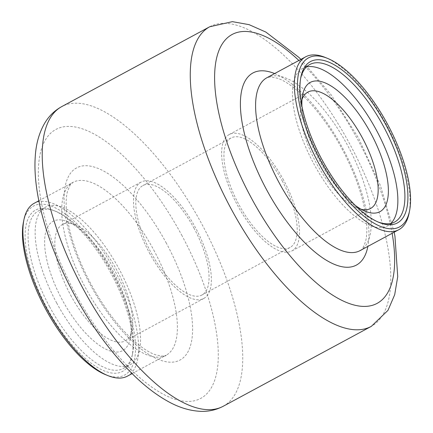 <?xml version="1.0" encoding="UTF-8"?>
<svg xmlns="http://www.w3.org/2000/svg" width="433" height="433" viewBox="0 0 433 433"><rect width="100%" height="100%" fill="white"/><g stroke="black" fill="none" stroke-linecap="round" stroke-linejoin="round"><path stroke-width="0.32" stroke-dasharray="2.17 1.62" d="M325.026 57.356A98.194 38.997 -118.3 0 1 386.528 124.764A98.194 38.997 -118.3 0 1 409.093 213.171M127.416 376.136A98.194 38.997 61.7 0 0 115.005 271.004A98.194 38.997 61.7 0 0 34.169 203.299M110.962 273.201A91.644 36.399 61.7 0 0 53.66 210.476A91.644 36.399 61.7 0 0 46.997 307.95A91.644 36.399 61.7 0 0 132.125 355.904A91.644 36.399 61.7 0 0 110.962 273.201M23.409 222.324A96.012 38.131 -118.3 0 1 112.483 272.373A96.012 38.131 -118.3 0 1 105.609 374.68M355.482 205.567A73.426 29.163 -118.3 0 1 301.947 106.339M306.472 66.947A89.463 35.528 61.7 0 0 302.678 68.344A89.463 35.528 61.7 0 0 313.887 163.95A89.463 35.528 61.7 0 0 387.638 225.815A89.463 35.528 61.7 0 0 390.891 223.412M300.643 78.373A89.463 35.528 61.7 0 0 300.378 79.596A89.463 35.528 61.7 0 0 321.037 160.329A89.463 35.528 61.7 0 0 376.975 221.561A89.463 35.528 61.7 0 0 378.144 222.01M282.229 180.875A62.19 24.697 -118.3 0 1 290.088 247.454A62.19 24.697 -118.3 0 1 238.827 204.452A62.19 24.697 -118.3 0 1 231.033 137.992A62.19 24.697 -118.3 0 1 282.229 180.875M283.593 180.128A66.097 26.251 61.7 0 0 229.176 134.555A66.097 26.251 61.7 0 0 237.457 205.188A66.097 26.251 61.7 0 0 291.945 250.896A66.097 26.251 61.7 0 0 283.593 180.128M302.007 99.433A66.097 26.251 61.7 0 0 300.951 103.227A66.097 26.251 61.7 0 0 316.139 162.738A66.097 26.251 61.7 0 0 357.539 208.111A66.097 26.251 61.7 0 0 361.29 209.312M194.108 228.418A62.19 24.697 61.7 0 0 142.912 185.541A62.19 24.697 61.7 0 0 150.771 252.12A62.19 24.697 61.7 0 0 201.967 295.003A62.19 24.697 61.7 0 0 194.108 228.418M62.26 299.907A73.426 29.163 -118.3 0 1 67.516 221.664A73.426 29.163 -118.3 0 1 113.506 272.065A73.426 29.163 -118.3 0 1 130.376 338.178A73.426 29.163 -118.3 0 1 62.26 299.907M56.669 302.965A89.463 35.528 61.7 0 0 130.322 364.651A89.463 35.528 61.7 0 0 119.113 269.045A89.463 35.528 61.7 0 0 45.362 207.18A89.463 35.528 61.7 0 0 56.669 302.965M49.616 306.764A89.463 35.528 -118.3 0 1 38.31 210.979A89.463 35.528 -118.3 0 1 56.025 211.434A89.463 35.528 -118.3 0 1 111.963 272.666A89.463 35.528 -118.3 0 1 132.622 353.398A89.463 35.528 -118.3 0 1 123.275 368.451A89.463 35.528 -118.3 0 1 49.616 306.764M149.407 252.867A66.097 26.251 61.7 0 0 203.824 298.44A66.097 26.251 61.7 0 0 195.543 227.807A66.097 26.251 61.7 0 0 141.055 182.098A66.097 26.251 61.7 0 0 149.407 252.867M70.731 295.317A66.097 26.251 61.7 0 0 125.142 340.89A66.097 26.251 61.7 0 0 132.049 329.767A66.097 26.251 61.7 0 0 116.861 270.257A66.097 26.251 61.7 0 0 75.461 224.884A66.097 26.251 61.7 0 0 62.374 224.548A66.097 26.251 61.7 0 0 70.731 295.317M360.061 250.615A98.194 38.997 61.7 0 0 347.753 145.683A98.194 38.997 61.7 0 0 266.809 77.783L270.463 76.912L277.488 78.221C282.381 79.872 288.107 83.266 294.662 88.402C301.779 94.064 309.043 101.398 316.453 110.399C332.901 130.744 346.059 153.699 355.926 179.262C361.858 195.11 365.387 209.301 366.507 221.831C367.157 229.939 366.848 236.45 365.571 241.37C363.184 247.985 361.344 251.064 360.061 250.615M274.619 73.567A109.105 43.327 -118.3 0 1 342.757 148.378A109.105 43.327 -118.3 0 1 367.871 246.399M392.141 233.306A152.746 60.663 61.7 0 0 298.889 60.474M223.293 406.224A170.201 67.591 61.7 0 0 201.783 224.002A170.201 67.591 61.7 0 0 61.659 106.648M209.707 26.77A170.201 67.591 -118.3 0 1 349.826 144.124A170.201 67.591 -118.3 0 1 371.341 326.347M166.391 243.249A109.105 43.327 61.7 0 0 64.43 191.326A109.105 43.327 61.7 0 0 154.31 357.555A109.105 43.327 61.7 0 0 166.391 243.249M181.6 234.935A152.746 60.663 -118.3 0 1 164.681 394.956A152.746 60.663 -118.3 0 1 38.851 162.234A152.746 60.663 -118.3 0 1 181.6 234.935M153.78 250.085A98.194 38.997 -118.3 0 1 166.191 355.212A98.194 38.997 -118.3 0 1 85.247 287.312A98.194 38.997 -118.3 0 1 72.939 182.38A98.194 38.997 -118.3 0 1 153.78 250.085M132.087 373.614L166.191 355.212C165.861 356.538 162.278 356.381 155.436 354.746C150.624 353.111 145.012 349.794 138.592 344.798C128.736 336.982 118.815 326.244 108.829 312.583C92.879 290.299 80.917 266.701 72.944 241.782C69.491 230.648 67.353 220.549 66.525 211.488C65.832 203.191 66.135 196.544 67.445 191.548L70.211 184.956L72.939 182.38L38.835 200.782M309.725 64.544L302.678 68.344M394.69 222.015L387.638 225.815M307.858 92.105L229.176 134.555M370.626 208.446L291.945 250.896M357.539 208.111L365.484 211.331M300.951 103.227L302.624 94.816M231.033 137.992L142.912 185.541M290.088 247.454L201.967 295.003M123.275 368.451L130.322 364.651M38.31 210.979L45.362 207.18M125.142 340.89L203.824 298.44M62.374 224.548L141.055 182.098M75.461 224.884L67.516 221.664M132.049 329.767L130.376 338.178M300.913 59.381L331.267 94.968L358.421 137.894L380.483 185.703L394.165 232.212M376.975 221.561L379.34 222.519M300.378 79.596L300.875 77.09M56.025 211.434L53.66 210.476M132.622 353.398L132.125 355.904"/><path stroke-width="0.65" d="M322.038 159.793A91.644 36.399 -118.3 0 1 300.875 77.09A91.644 36.399 -118.3 0 1 386.003 125.045A91.644 36.399 -118.3 0 1 379.34 222.519A91.644 36.399 -118.3 0 1 322.038 159.793M320.517 160.621A96.012 38.131 61.7 0 0 409.591 210.665A96.012 38.131 61.7 0 0 387.53 124.222A96.012 38.131 61.7 0 0 327.391 58.314A96.012 38.131 61.7 0 0 320.517 160.621M409.591 210.665L409.093 213.171A98.194 38.997 -118.3 0 1 398.831 229.696A98.194 38.997 -118.3 0 1 317.995 161.991A98.194 38.997 -118.3 0 1 305.584 56.858A98.194 38.997 -118.3 0 1 325.026 57.356L327.391 58.314M38.835 200.782L34.169 203.299A98.194 38.997 61.7 0 0 23.907 219.823A98.194 38.997 61.7 0 0 46.472 308.231A98.194 38.997 61.7 0 0 107.974 375.638A98.194 38.997 61.7 0 0 127.416 376.136L132.087 373.614M107.974 375.638L105.609 374.68A96.012 38.131 -118.3 0 1 45.47 308.772A96.012 38.131 -118.3 0 1 23.409 222.324L23.907 219.823M301.947 106.339A73.426 29.163 -118.3 0 1 302.624 94.816A73.426 29.163 -118.3 0 1 370.74 133.088A73.426 29.163 -118.3 0 1 365.484 211.331A73.426 29.163 -118.3 0 1 355.482 205.567M390.891 223.412A89.463 35.528 61.7 0 0 376.331 130.03A89.463 35.528 61.7 0 0 306.472 66.947M378.144 222.01A89.463 35.528 61.7 0 0 394.69 222.015A89.463 35.528 61.7 0 0 383.384 126.23A89.463 35.528 61.7 0 0 309.725 64.544A89.463 35.528 61.7 0 0 300.643 78.373M361.29 209.312A66.097 26.251 61.7 0 0 370.626 208.446A66.097 26.251 61.7 0 0 362.269 137.678A66.097 26.251 61.7 0 0 307.858 92.105A66.097 26.251 61.7 0 0 302.007 99.433M305.584 56.858L266.809 77.783A98.194 38.997 61.7 0 0 279.22 182.91A98.194 38.997 61.7 0 0 360.061 250.615L398.831 229.696M367.871 246.399A109.105 43.327 -118.3 0 1 266.609 189.746A109.105 43.327 -118.3 0 1 274.619 73.567M298.889 60.474A152.746 60.663 61.7 0 0 218.178 52.572A152.746 60.663 61.7 0 0 251.4 198.06A152.746 60.663 61.7 0 0 354.6 305.146A152.746 60.663 61.7 0 0 392.141 233.306M61.659 106.648A170.201 67.591 61.7 0 0 82.99 288.53A170.201 67.591 61.7 0 0 223.293 406.224L371.341 326.347A170.201 67.591 -118.3 0 1 231.217 208.993A170.201 67.591 -118.3 0 1 209.707 26.77L61.659 106.648C54.666 110.523 49.091 115.909 44.929 122.793C39.268 132.411 36.047 143.626 35.268 156.443C32.54 193.021 47.408 244.277 72.885 291.956C91.147 325.914 111.887 354.113 135.101 376.548C145.84 386.81 156.551 394.956 167.241 400.974C178.423 407.377 189.605 410.836 200.793 411.35C208.771 411.621 216.273 409.91 223.293 406.224M209.707 26.77L232.391 21.65L249.11 24.665L265.819 32.053L298.835 57.345L300.913 59.381M394.165 232.212L394.956 236.342L397.727 276.622L394.696 294.694L387.979 310.358L371.341 326.347"/></g></svg>
